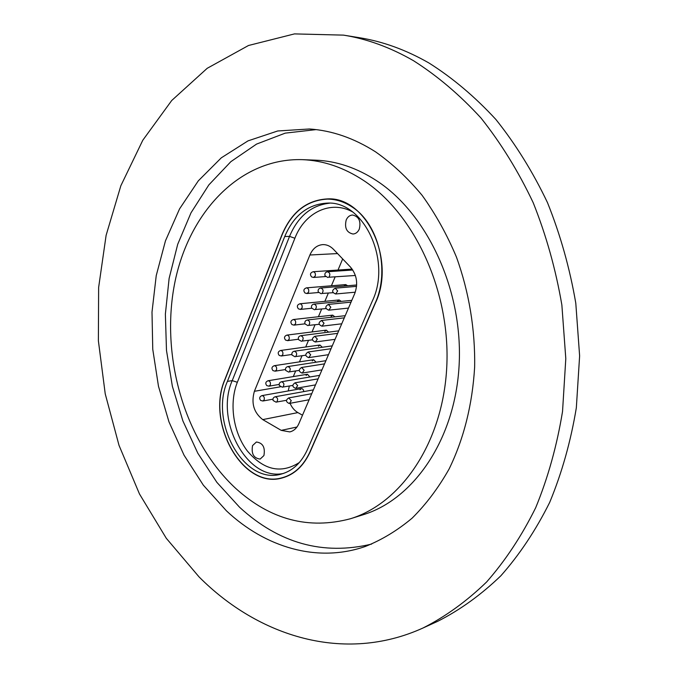 <?xml version="1.0" encoding="UTF-8"?>
<svg xmlns="http://www.w3.org/2000/svg" width="678" height="678" viewBox="0 0 678 678"><rect width="100%" height="100%" fill="white"/><g stroke="black" fill="none" stroke-linecap="round" stroke-linejoin="round"><path stroke-width="1.02" d="M352.585 207.315C344.577 201.891 336.195 199.162 327.423 199.112C306.82 200.273 291.735 212.121 282.167 234.664L225.071 379.409C205.79 422.869 242.953 489.584 282.184 477.744C294.294 474.43 303.575 465.761 310.016 451.751L375.222 302.99C390.062 271.149 378.807 224.223 352.585 207.315M423.021 627.998L437.691 621.319C460.057 609.971 481.117 594.792 500.856 575.792C519.534 554.672 535.806 530.23 549.663 502.457C561.859 473.049 570.749 441.497 576.334 407.817L579.622 355.899L575.792 303.185C569.791 268.208 560.359 234.69 547.485 202.629C532.849 171.907 515.644 144.177 495.864 119.438C474.947 96.751 452.633 77.928 428.937 62.978C406.037 49.892 382.867 41.468 359.425 37.714L343.526 35.129L294.472 33.9L248.504 45.494L207.205 68.3L171.72 100.497L142.795 140.236L120.853 185.73L106.115 235.317L98.632 287.472L98.378 340.763L105.226 393.825L119.006 445.327L139.465 493.948L166.288 538.281L199.027 576.876C258.496 636.65 344.331 663.737 423.021 627.998C445.531 616.573 466.718 601.242 486.584 582.012C505.39 560.621 521.772 535.832 535.722 507.644C547.994 477.778 556.935 445.717 562.537 411.461L565.799 358.645L561.867 305.007C555.774 269.412 546.214 235.3 533.188 202.671C518.39 171.407 501 143.211 481.024 118.057C459.904 94.996 437.395 75.877 413.504 60.706C390.435 47.435 367.103 38.909 343.526 35.129M350.399 518.755L363.12 514.755C413.8 499.288 455.328 439.175 459.142 364.798C463.108 290.489 427.547 213.96 376.739 180.797C356.831 167.839 336.441 160.957 315.567 160.161L302.244 159.652C238.02 157.779 186.569 215.214 173.924 287.37C161.169 359.704 185.653 442.149 235.766 488.457C270.403 519.746 308.617 529.849 350.399 518.755C401.283 503.237 442.997 442.437 446.76 367.052C450.675 291.743 414.809 214.129 363.713 180.543C343.687 167.407 323.194 160.449 302.244 159.652M226.46 510.856C265.208 547.332 317.211 563.232 365.374 546.451C381.841 539.883 397.427 530.45 412.131 518.153C426.106 504.271 438.429 487.889 449.099 469.007C463.862 438.691 472.38 404.724 474.642 367.086C475.303 329.635 469.032 291.845 456.404 256.987C446.921 234.435 435.471 213.867 422.063 195.272C407.749 178.077 392.265 163.618 375.62 151.889C353.967 138.117 331.889 130.481 309.397 128.981L277.709 130.973L248.029 140.863L221.308 157.821L198.307 180.848L179.56 208.883L165.466 240.826L156.237 275.59L151.999 312.1L152.762 349.331L158.474 386.248L168.966 421.86L184.035 455.167L203.332 485.16L226.46 510.856M316.058 129.617L285.26 133.125L256.572 144.083L230.867 161.661L208.849 184.899L191.01 212.807L177.695 244.326L169.119 278.429L165.373 314.117L166.483 350.407L172.373 386.316L182.891 420.911L197.823 453.226L216.858 482.329L239.588 507.263C278.963 543.383 322.982 555.655 371.637 544.087M263.92 455.557C265.344 447.404 262.835 442.887 256.403 442.014L252.555 445.582C251.157 453.76 253.682 458.26 260.157 459.074L263.92 455.557M359.281 229.113C361.154 221.231 358.925 216.536 352.594 215.019C349.746 215.197 347.619 216.85 346.204 219.986C344.365 227.91 346.636 232.588 353.026 234.02C355.789 233.817 357.874 232.173 359.281 229.113M300.023 389.774L301.329 388.621L302.371 388.799L303.422 389.926L303.786 391.596M306.109 375.426L307.465 374.248L309.914 376.985M312.27 360.916L313.668 359.713L316.084 362.205M318.49 346.246L319.94 345.017L322.313 347.263M324.779 331.415L326.279 330.161L328.584 332.144M331.144 316.423L332.695 315.134L334.898 316.863M337.576 301.269L339.178 299.947L341.263 301.396M344.077 285.938L345.738 284.591L347.661 285.743M350.806 270.141L352.153 269.09L313.092 271.734C315.05 272.141 315.762 273.581 315.228 276.039L313.507 277.455L325.542 276.573M302.498 415.207L297.879 412.597L262.75 419.606L281.234 430.369L289.786 431.911C293.794 430.954 296.82 428.208 298.862 423.674L354.772 293.447C358.264 283.548 356.823 274.743 350.441 267.039L333.423 249.267C330.254 246.055 326.711 244.504 322.796 244.605C317.016 245.122 312.719 248.589 309.897 255.004L254.386 391.299L280.378 386.816M262.75 419.606C253.801 412.631 251.013 403.198 254.386 391.299M310.151 451.87C303.693 465.922 294.388 474.608 282.243 477.939C242.894 489.821 205.612 422.903 224.952 379.299L282.031 234.571C291.633 211.951 306.77 200.061 327.432 198.908C366.069 196.4 396.257 259.911 375.375 303.1L310.151 451.87M307.439 449.556C301.354 462.828 292.565 471.024 281.082 474.134C244.19 485.177 209.197 422.326 227.401 381.392L284.718 236.537C293.718 215.392 307.871 204.248 327.177 203.112C363.527 200.637 391.969 260.276 372.392 300.905L307.439 449.556M293.303 376.578L295.65 370.985M299.473 361.866L302.032 355.764M305.719 346.992L308.498 340.373M312.033 331.94L315.033 324.796M318.414 316.728L321.643 309.049M324.872 301.346L328.33 293.108M331.406 285.777L335.093 276.988M338.017 270.039L342.678 258.928M289.353 386.036L288.218 390.952M290.074 403.351C291.913 407.554 294.515 410.631 297.879 412.597M352.323 211.756C330.491 199.857 304.6 212.689 294.888 238.249L237.342 382.282C228.978 403.181 233.13 432.166 247.156 450.743C263.606 470.218 281.014 474.134 299.379 462.489M283.421 473.447C247.08 481.397 214.587 420.284 232.223 380.621L227.401 381.392M237.342 382.282L232.223 380.621L289.54 236.376L284.718 236.537M294.888 238.249L289.54 236.376C298.023 216.35 311.371 205.281 329.567 203.18M281.234 430.369L296.964 427.021M337.542 253.572L309.897 255.004M301.329 388.621L261.92 395.621C263.886 395.927 264.64 397.325 264.183 399.834L262.878 401.012L272.929 399.181M274.683 396.961L275.192 396.766C277.827 397.715 278.319 399.461 276.675 402.02L286.447 400.3M311.736 393.689L288.701 397.935L291.294 400.706L289.404 403.444M307.465 374.248L268.056 380.748C270.03 381.061 270.785 382.468 270.31 384.968L268.963 386.18L279.141 384.443M313.668 359.713L274.268 365.696C276.243 366.027 276.988 367.442 276.505 369.934L275.107 371.171L285.446 369.544M319.94 345.017L280.556 350.484C282.523 350.823 283.268 352.238 282.777 354.73L281.328 355.992L291.854 354.484M326.279 330.161L286.913 335.093C288.879 335.449 289.616 336.864 289.116 339.347L287.625 340.644L298.354 339.246M332.695 315.134L293.337 319.524C295.311 319.897 296.04 321.313 295.532 323.796L293.981 325.126L304.964 323.838M339.178 299.947L299.846 303.778C301.812 304.159 302.541 305.583 302.024 308.058L300.413 309.414L311.694 308.261M345.738 284.591L306.431 287.853C308.397 288.243 309.109 289.675 308.583 292.142L306.922 293.532L318.541 292.506M280.912 381.96L281.463 381.756C284.107 382.714 284.591 384.477 282.921 387.036L292.786 385.443M287.218 366.798L287.811 366.578C290.455 367.552 290.93 369.324 289.243 371.891L299.218 370.417M293.599 351.458L294.227 351.229C296.871 352.213 297.345 353.992 295.642 356.569L305.761 355.221M300.049 335.941L300.727 335.703C303.371 336.703 303.829 338.491 302.117 341.068L312.405 339.848M306.583 320.245L307.295 319.991C309.939 321.008 310.388 322.804 308.659 325.389L319.16 324.304M313.185 304.371L313.948 304.1C316.584 305.134 317.033 306.939 315.278 309.524L326.025 308.583M319.863 288.303L320.677 288.023C323.313 289.074 323.745 290.887 321.982 293.472L333.025 292.693M326.626 272.048L327.491 271.751C330.118 272.819 330.542 274.649 328.762 277.234L355.382 275.48M318.101 378.858L295.116 382.79L297.693 385.57L295.786 388.341M324.542 363.866L301.6 367.476L304.168 370.256L302.235 373.07M331.05 348.695L308.159 351.992L310.71 354.764L308.761 357.62M337.636 333.356L314.795 336.322L317.338 339.093L315.372 341.992M344.305 317.838L321.516 320.465L324.042 323.236L322.05 326.177M351.043 302.134L328.313 304.422L330.822 307.193L328.813 310.177M356.569 286.362L335.195 288.192L337.686 290.955L335.652 293.981M261.92 395.621C259.479 396.698 259.055 398.308 260.649 400.444L262.878 401.012M276.175 402.207L273.107 400.52C272.632 398.622 273.327 397.367 275.192 396.766L313.38 389.867M288.701 397.935C285.624 400.054 285.777 401.901 289.167 403.469L309.134 399.74M268.056 380.748C265.573 381.824 265.14 383.443 266.768 385.604L268.963 386.18M274.268 365.696C271.734 366.773 271.302 368.408 272.954 370.603L275.107 371.171M280.556 350.484C277.972 351.56 277.522 353.204 279.217 355.433L281.328 355.992M286.913 335.093C284.277 336.161 283.819 337.83 285.548 340.085L287.625 340.644M293.337 319.524C290.65 320.592 290.192 322.27 291.947 324.567L293.981 325.126M299.846 303.778C297.108 304.837 296.633 306.532 298.43 308.863L300.413 309.414M306.431 287.853C303.634 288.904 303.151 290.616 304.981 292.989L306.922 293.532M313.092 271.734C310.236 272.785 309.744 274.514 311.617 276.921L313.507 277.455M282.387 387.24L279.344 385.545C278.853 383.612 279.565 382.35 281.463 381.756L319.609 375.358M288.675 372.103L285.641 370.391C285.15 368.434 285.879 367.162 287.811 366.578L325.906 360.688M295.032 356.789L292.023 355.077C291.523 353.085 292.26 351.806 294.227 351.229L332.271 345.856M301.456 341.305L298.464 339.576C297.964 337.551 298.718 336.263 300.727 335.703L338.712 330.856M307.956 325.635L304.99 323.898C304.481 321.838 305.253 320.541 307.295 319.991L345.221 315.685M314.533 309.787L311.592 308.041C311.075 305.947 311.863 304.634 313.948 304.1L351.806 300.346M321.177 293.752L318.27 291.998C317.745 289.862 318.55 288.54 320.677 288.023L356.67 284.989M327.906 277.531L325.025 275.76C324.491 273.59 325.313 272.251 327.491 271.751L352.78 270.005M295.116 382.79C291.972 384.926 292.125 386.782 295.574 388.367L315.507 384.892M301.6 367.476C298.396 369.629 298.549 371.493 302.057 373.086L321.957 369.874M308.159 351.992C304.897 354.145 305.049 356.026 308.617 357.637L328.474 354.687M314.795 336.322C311.473 338.483 311.626 340.381 315.245 342L335.068 339.331M321.516 320.465C318.126 322.643 318.27 324.55 321.957 326.186L341.737 323.796M328.313 304.422C324.855 306.609 324.999 308.524 328.745 310.177L348.484 308.083M335.195 288.192C331.669 290.387 331.805 292.32 335.61 293.989L355.264 292.193"/></g></svg>

